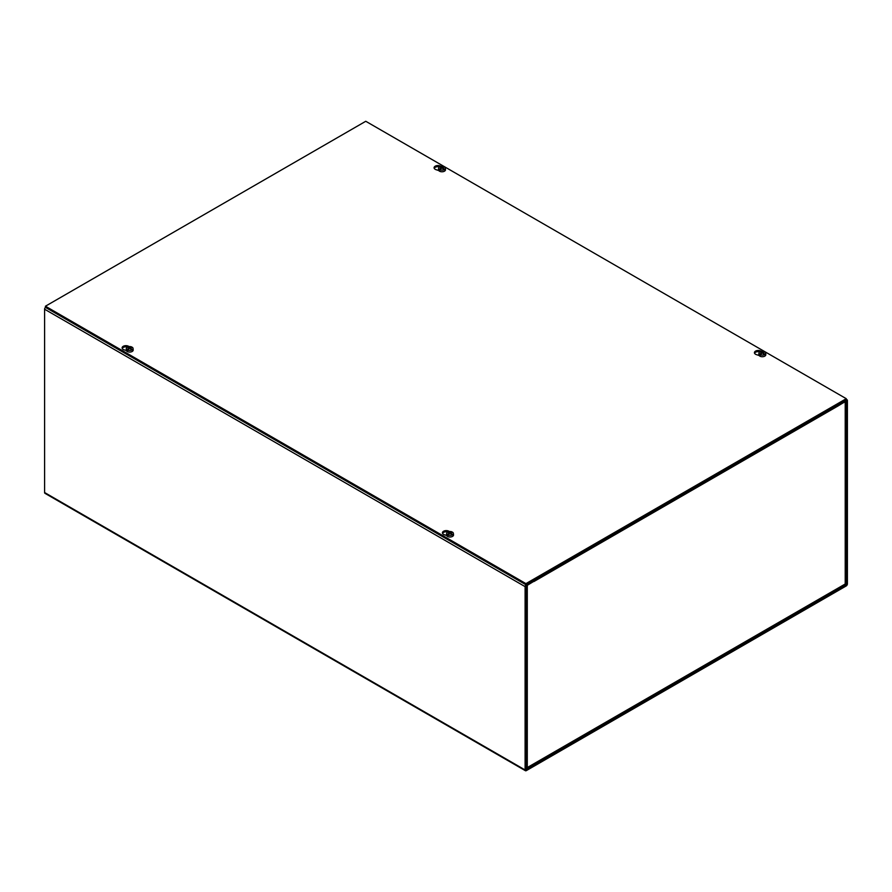 <?xml version="1.0" encoding="UTF-8"?>
<svg xmlns="http://www.w3.org/2000/svg" width="892" height="892" viewBox="0 0 892 892"><rect width="100%" height="100%" fill="white"/><g stroke="black" fill="none" stroke-linecap="round" stroke-linejoin="round"><path stroke-width="1.34" d="M526.079 769.383L526.079 586.055L533.438 581.573L533.438 580.436L526.291 584.561A1.695 0.981 120 0 0 525.098 586.624L525.098 769.952A1.695 0.981 120 0 0 525.444 770.721A1.695 0.981 120 0 0 526.291 770.643L846.207 585.944A1.695 0.981 120 0 0 847.4 583.87L847.4 400.553A1.695 0.981 120 0 0 847.054 399.772A1.695 0.981 120 0 0 846.207 399.861L839.06 403.987L839.06 405.124L846.408 401.121L846.207 584.806L526.291 769.506M839.06 405.124L838.302 404.689M525.444 770.721L44.946 493.309A1.695 0.981 -60 0 1 44.6 492.54L44.6 309.223A1.695 0.981 -60 0 1 45.481 307.383M838.19 404.489A1.695 0.981 60 0 1 838.547 405.659L533.951 581.517A1.695 0.981 -120 0 0 533.951 581.417M533.929 581.272A1.695 0.981 -120 0 0 533.606 580.335M838.547 405.659L845.215 401.567A1.695 0.981 -0 0 0 845.716 400.876M526.079 768.146L527.284 767.555L527.284 585.13L533.951 581.272M845.215 582.509L845.215 583.992L843.932 584.728M126.263 350.511L124.088 349.809A3.836 2.208 180 0 1 122.104 347.88A3.836 2.208 180 0 1 124.78 345.773A3.836 2.208 180 0 1 129.072 346.609M127.556 347.01A3.836 2.208 -0 0 0 122.237 348.449M438.741 170.539L436.077 169.692A3.836 2.208 180 0 1 434.092 167.752A3.836 2.208 180 0 1 436.656 165.667A3.836 2.208 180 0 1 440.916 166.369M439.533 166.882A3.836 2.208 -0 0 0 434.226 168.32M446.591 535.445L444.417 534.754A3.836 2.208 180 0 1 442.432 532.814A3.836 2.208 180 0 1 445.119 530.707A3.836 2.208 180 0 1 449.401 531.554M447.895 531.955A3.836 2.208 -0 0 0 442.566 533.383M759.081 355.484L756.405 354.626A3.836 2.208 180 0 1 754.42 352.697A3.836 2.208 180 0 1 756.985 350.601A3.836 2.208 180 0 1 761.255 351.314M759.861 351.827A3.836 2.208 -0 0 0 754.554 353.265M365.765 121.279L846.263 398.691L525.934 583.624L45.436 306.212L365.765 121.279M45.436 306.212L45.436 307.361L525.934 584.762L846.263 399.828L846.263 398.691M525.934 584.762L525.934 583.624M763.485 352.362L763.485 351.816A9.154 4.036 -69.6 0 0 763.452 351.827L763.106 353.199M763.485 351.816A9.143 5.14 -61.3 0 1 764.344 351.615L764.377 352.084M763.05 352.775L763.039 352.764A9.143 5.887 -117.1 0 1 764.132 353.567L764.132 353.567A2.208 1.271 -0 0 1 763.552 353.901A9.143 4.627 57.4 0 0 762.504 353.087L762.114 353.087A9.143 4.627 -57.4 0 0 761.166 353.823A9.154 4.036 110.4 0 0 761.144 353.856A9.143 5.14 118.7 0 0 760.285 354.693A3.356 1.94 180 0 0 764.689 354.525A3.356 1.94 180 0 0 765.659 353.031A3.356 1.94 180 0 0 764.99 351.983A9.143 5.452 121.6 0 0 764.154 352.139A9.154 6.133 129.6 0 0 764.043 352.162A9.143 4.962 -54.2 0 0 763.05 352.541L763.05 352.541M763.452 351.827A9.143 5.542 113.9 0 0 762.504 352.228L762.114 352.228A9.143 5.542 -113.9 0 0 761.066 351.794L761.322 352.429M759.571 355.072L760.285 354.693L760.229 355.451A3.434 1.985 180 0 1 759.571 355.072L759.627 354.314A3.356 1.94 180 0 1 758.958 353.031A3.356 1.94 180 0 1 760.921 351.392A3.356 1.94 180 0 1 764.344 351.615M759.627 354.314A9.143 5.452 -58.4 0 1 760.475 353.567A9.154 6.133 -50.4 0 1 760.575 353.5L760.642 354.325M761.066 351.794A2.208 1.271 -0 0 0 760.486 352.139A9.143 4.962 54.2 0 1 761.578 352.541L761.578 352.775A9.143 5.887 117.1 0 0 760.575 353.5M761.578 352.541L761.623 353.444M765.659 353.031L765.827 354.559A3.523 2.029 180 0 1 764.801 356.12A3.523 2.029 180 0 1 760.865 356.532A3.523 2.029 180 0 1 758.802 354.559L758.958 353.031M760.475 353.567L760.475 354.492M760.631 353.555L761.121 354.336M451.185 532.658L451.185 532.123A9.154 4.036 -69.6 0 1 451.185 532.123L450.817 533.494M449.022 532.736L448.776 532.1A9.143 5.542 -113.9 0 1 449.824 532.535L450.215 532.535A9.143 5.542 113.9 0 1 451.162 532.134A9.143 5.14 -61.3 0 1 452.054 531.911L452.088 532.39M450.761 533.07L450.705 533.75L450.739 533.059A9.143 5.887 -117.1 0 1 451.843 533.873L451.843 533.873A2.208 1.271 -0 0 1 451.263 534.208A9.143 4.627 57.4 0 0 450.215 533.383L449.824 533.383A9.143 4.627 -57.4 0 0 448.877 534.118A9.154 4.036 110.4 0 0 448.843 534.152A9.143 5.14 118.7 0 0 447.985 534.999A3.356 1.94 180 0 0 452.389 534.821A3.356 1.94 180 0 0 453.37 533.338A3.356 1.94 180 0 0 452.701 532.29A9.143 5.452 121.6 0 0 451.854 532.446A9.154 6.133 129.6 0 0 451.753 532.468A9.143 4.962 -54.2 0 0 450.761 532.847L450.761 532.847M447.282 535.378L447.985 534.999L447.929 535.758A3.434 1.985 180 0 1 447.282 535.378L447.338 534.62A3.356 1.94 180 0 1 446.669 533.338A3.356 1.94 180 0 1 448.62 531.688A3.356 1.94 180 0 1 452.054 531.911M447.338 534.62A9.143 5.452 -58.4 0 1 448.174 533.862A9.154 6.133 -50.4 0 1 448.286 533.795L448.341 534.631M448.776 532.1A2.208 1.271 -0 0 0 448.197 532.435A9.143 4.962 54.2 0 1 449.278 532.847L449.278 533.07A9.143 5.887 117.1 0 0 448.286 533.795M453.37 533.338L453.526 534.854A3.523 2.029 180 0 1 452.512 536.415A3.523 2.029 180 0 1 448.576 536.839A3.523 2.029 180 0 1 446.502 534.854L446.669 533.338M448.174 533.862L448.174 534.799M448.33 533.851L448.832 534.643M443.157 167.417L443.157 166.871A9.154 4.036 -69.6 0 0 443.123 166.893L442.778 168.254M443.157 166.871A9.143 5.14 -61.3 0 1 444.015 166.67L444.049 167.15M442.655 168.488L442.711 167.819A9.143 5.887 -117.1 0 1 443.803 168.633L443.803 168.633A2.208 1.271 -0 0 1 443.224 168.967A9.143 4.627 57.4 0 0 442.176 168.142L441.785 168.142A9.143 4.627 -57.4 0 0 440.838 168.878A9.154 4.036 110.4 0 0 440.815 168.911A9.143 5.14 118.7 0 0 439.946 169.759A3.356 1.94 180 0 0 444.361 169.58A3.356 1.94 180 0 0 445.331 168.086A3.356 1.94 180 0 0 444.662 167.049A9.143 5.452 121.6 0 0 443.826 167.205A9.154 6.133 129.6 0 0 443.714 167.217A9.143 4.962 -54.2 0 0 442.722 167.607L442.722 167.607M443.123 166.893A9.143 5.542 113.9 0 0 442.176 167.295L441.785 167.295A9.143 5.542 -113.9 0 0 440.737 166.86L440.994 167.495M439.946 169.759L439.901 170.517A3.434 1.985 180 0 1 439.243 170.138L439.299 169.38A3.356 1.94 180 0 1 438.63 168.086A3.356 1.94 180 0 1 440.581 166.447A3.356 1.94 180 0 1 444.015 166.67M439.299 169.38A9.143 5.452 -58.4 0 1 440.146 168.621A9.154 6.133 -50.4 0 1 440.247 168.555L440.313 169.38M440.737 166.86A2.208 1.271 -0 0 0 440.157 167.194A9.143 4.962 54.2 0 1 441.239 167.607L441.239 167.83A9.143 5.887 117.1 0 0 440.247 168.555M441.239 167.607L441.295 168.51M445.331 168.086L445.498 169.614A3.523 2.029 180 0 1 444.472 171.175A3.523 2.029 180 0 1 440.537 171.599A3.523 2.029 180 0 1 438.474 169.614L438.63 168.086M439.957 169.748L439.243 170.138M440.146 168.621L440.146 169.547M440.793 169.402L440.313 168.633M130.856 347.724L130.856 347.178A9.154 4.036 -69.6 0 0 130.834 347.189L130.477 348.56M130.856 347.178A9.143 5.14 -61.3 0 1 131.715 346.966L131.76 347.445M130.377 348.805L130.422 348.136A9.143 5.887 -117.1 0 1 131.514 348.928L131.514 348.928A2.208 1.271 -0 0 1 130.934 349.263A9.143 4.627 57.4 0 0 129.886 348.449L129.496 348.449A9.143 4.627 -57.4 0 0 128.548 349.185A9.154 4.036 110.4 0 0 128.515 349.218A9.143 5.14 118.7 0 0 127.656 350.054A3.356 1.94 180 0 0 132.061 349.887A3.356 1.94 180 0 0 133.042 348.393A3.356 1.94 180 0 0 132.373 347.345A9.143 5.452 121.6 0 0 131.525 347.501A9.154 6.133 129.6 0 0 131.425 347.523A9.143 4.962 -54.2 0 0 130.422 347.902L130.422 347.902M130.834 347.189A9.143 5.542 113.9 0 0 129.886 347.59L129.496 347.59A9.143 5.542 -113.9 0 0 128.448 347.155L128.693 347.791M126.954 350.433L127.656 350.054L127.601 350.812A3.434 1.985 180 0 1 126.954 350.433L127.01 349.675A3.356 1.94 180 0 1 126.341 348.393A3.356 1.94 180 0 1 128.292 346.754A3.356 1.94 180 0 1 131.715 346.966M127.01 349.675A9.143 5.452 -58.4 0 1 127.846 348.917A9.154 6.133 -50.4 0 1 127.957 348.85L128.013 349.686M128.448 347.155A2.208 1.271 -0 0 0 127.868 347.501A9.143 4.962 54.2 0 1 128.95 347.902L128.95 348.136A9.143 5.887 117.1 0 0 127.957 348.85M128.95 347.902L128.994 348.805M133.042 348.393L133.198 349.92A3.523 2.029 180 0 1 132.172 351.481A3.523 2.029 180 0 1 128.236 351.894A3.523 2.029 180 0 1 126.173 349.92L126.341 348.393M127.846 348.917L127.846 349.854M128.002 348.917L128.504 349.697M525.098 586.624L44.6 309.223M845.393 583.859L846.408 584.438M846.207 584.806L845.192 584.215M44.6 492.54L525.098 769.952M527.284 767.555L845.215 583.992L845.215 401.567M762.504 352.228L762.582 353.132M762.114 352.228L762.047 353.132M761.59 352.764L761.645 353.433M450.215 532.535L450.282 533.438M449.824 532.535L449.758 533.438M442.176 167.295L442.242 168.187M441.785 167.295L441.718 168.187M441.261 167.819L441.317 168.488M442.722 167.83L442.677 168.51M129.886 347.59L129.953 348.493M129.496 347.59L129.418 348.493M128.961 348.125L129.017 348.794M130.41 348.125L130.355 348.794M846.263 399.315L847.054 399.772M526.971 768.302L844.824 584.784M845.716 583.245L845.716 401.277M761.657 352.641L761.735 353.366M762.972 352.641L762.894 353.366M449.367 532.948L449.434 533.661M450.672 532.948L450.594 533.661M441.328 167.696L441.406 168.421M442.633 167.696L442.566 168.421M129.028 348.003L129.106 348.727M130.344 348.003L130.265 348.727"/></g></svg>
